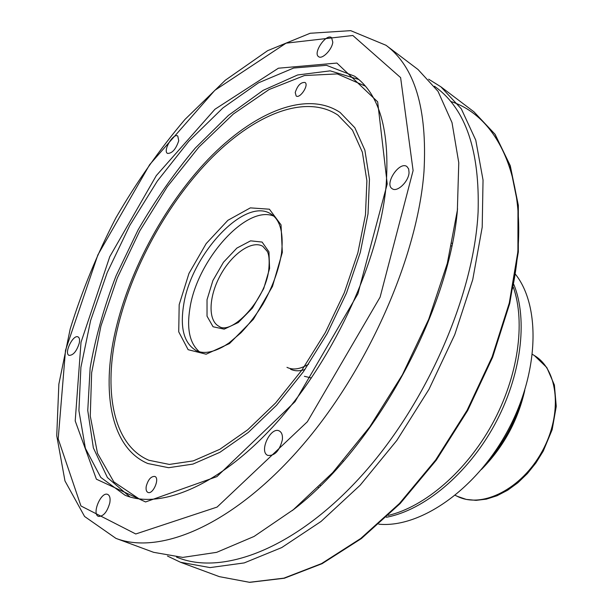 <?xml version="1.0" encoding="UTF-8"?>
<svg xmlns="http://www.w3.org/2000/svg" width="613" height="613" viewBox="0 0 613 613"><rect width="100%" height="100%" fill="white"/><g stroke="black" fill="none" stroke-linecap="round" stroke-linejoin="round"><path stroke-width="0.92" d="M378.78 524.176C419.637 528.237 475.075 490.523 506.989 432.05C539.08 373.669 541.003 306.646 515.579 274.402M386.343 517.265C423.798 510.368 467.489 474.286 494.4 425.154C521.311 376.014 528.191 319.779 513.832 284.493M388.313 515.403C424.824 506.805 466.34 471.32 492.277 423.989C518.192 376.643 525.739 322.553 513.319 287.16M318.285 487.442L318.783 487.335M452.225 243.683L452.049 243.208M320.208 485.55L320.745 485.419M451.674 246.372L451.49 245.851M167.479 556.052L180.513 562.267L210.067 567.592L244.212 562.918L281.742 547.57L321.036 521.464L360.115 485.266L396.81 440.463L428.977 389.324L454.746 334.675L472.738 279.628L482.201 227.208L483.036 180.038L475.765 140.147L461.313 108.861L440.916 86.824L428.656 79.192M457.536 208.704C449.475 311.304 374.275 448.601 292.156 510.644M176.575 557.163L178.682 557.945C224.097 575.438 296.408 547.884 361.632 475.665C426.778 403.63 474.056 294.838 478.102 211.998C479.841 151.158 465.911 109.696 436.287 87.605L434.494 86.257M115.934 538.375L153.602 552.313L182.766 557.401L216.65 552.344L254.066 536.452L293.405 509.641L332.706 472.6L369.762 426.87L402.404 374.765L428.732 319.204L447.306 263.352L457.359 210.297L458.769 162.706L452.011 122.623L438.027 91.352L418.035 69.514L386.006 45.278C414.725 66.671 427.391 108.693 424.004 171.326C417.706 256.939 367.187 371.539 299.964 448.218C232.672 525.103 160.062 555.363 115.934 538.375L84.579 516.475L64.97 480.929L56.741 435.713L58.856 384.152L70.173 329.051C81.797 291.39 97.038 254.318 115.903 217.837C136.484 182.306 159.51 149.495 184.988 119.428L225.323 80.219L267.628 50.672L310.163 33.263L350.674 30.65L386.006 45.278M178.735 140.768C175.87 149.281 172.123 153.495 167.502 153.411C162.537 150.974 173.287 132.73 177.762 136.009L178.735 140.768M332.798 42.144C332.139 49.607 322.093 59.79 318.568 56.641C312.668 53.063 326.285 33.125 331.572 37.638L332.798 42.144M409.047 172.674C408.633 181.678 397.063 192.628 392.205 188.727C384.037 184.015 399.484 160.752 406.955 166.575L408.687 168.973L409.047 172.674M282.348 439.889C279.513 450.854 274.678 456.026 267.827 455.413C258.625 451.873 270.655 426.211 279.267 430.954C281.788 432.326 282.815 435.307 282.348 439.889M109.796 502.913C107.183 511.985 103.436 516.475 98.54 516.399C91.444 514.261 101.061 491.228 107.681 494.415C109.834 495.503 110.539 498.331 109.796 502.913M79.261 343.173C76.633 351.31 73.231 355.379 69.062 355.379C63.706 353.425 73.154 334.085 78.073 336.928C79.514 337.755 79.912 339.832 79.261 343.173M295.228 92.517L296.148 95.965C299.926 99.053 309.236 84.916 305.029 82.471C300.776 82.134 297.504 85.491 295.228 92.517M146.246 486.285C145.748 489.549 146.315 491.595 147.94 492.423C152.974 494.921 160.154 478.155 154.805 476.431C150.997 476.263 148.147 479.542 146.246 486.285M113.926 337.702C101.804 396.458 112.409 448.708 147.833 463.528L168.606 467.704L192.926 464.095L219.883 452.317L248.265 432.464L276.639 405.17L303.466 371.639L327.196 333.572L346.491 293.083L360.306 252.426L368.022 213.814L369.463 179.211L364.873 150.154L354.82 127.711L340.115 112.463C306.278 89.881 253.1 112.57 208.175 159.311C163.127 206.474 126.814 275.053 113.926 337.702M115.665 336.821C103.804 394.519 114.256 445.712 148.936 460.279L169.372 464.424L193.302 460.884L219.814 449.306L247.729 429.782L275.628 402.948L301.994 369.968L325.327 332.553L344.299 292.746L357.885 252.771L365.471 214.803L366.888 180.774L362.367 152.193L352.467 130.125L337.978 115.137C304.753 93.038 252.51 115.305 208.32 161.303C164.016 207.7 128.301 275.214 115.665 336.821M273.75 216.098C246.196 204.573 196.98 260.318 189.923 308.247C186.567 328.966 189.739 343.487 199.424 351.801M308.6 364.183C300.194 369.225 292.983 370.283 286.968 367.348M304.975 369.478C299.458 371.325 294.631 371.217 290.478 369.156M311.396 377.983L304.393 376.298M450.616 101.429C501.702 117.512 532.751 189.402 512.414 289.014M180.513 562.267L219.37 576.649L249.445 582.289L283.919 578.151L321.572 563.577L360.75 538.467L399.492 503.457L435.651 459.988L467.137 410.22L492.116 356.896L509.28 303.014L517.916 251.522L517.977 204.98L509.985 165.41L494.898 134.124L473.956 111.827L440.916 86.824M387.224 183.961L357.915 293.826L295.022 401.684L216.918 476.615L145.58 501.947L96.402 479.197L75.207 420.924L81.016 342.269L109.758 256.709L156.323 175.586L214.941 109.26L278.402 68.212L336.905 63.062L377.662 101.827L387.224 183.961M413.101 170.583L400.618 77.613L352.843 35.493L286.072 43.163L214.841 90.31L149.633 164.682L97.858 254.931L65.507 350.284L58.197 438.87L80.939 505.963L135.772 533.977L217.086 507.074L307.343 421.767L380.106 297.152L413.101 170.583M129.994 496.951L107.428 477.565L93.368 447.919L87.759 410.549L90.142 367.93C95.398 337.694 104.049 306.952 116.11 275.697L138.048 229.975C155.143 200.428 174.222 173.134 195.279 148.078L228.496 115.328L263.123 90.364L297.634 74.97L330.185 70.855L358.674 79.437M354.598 76.204L326.468 65.323L293.658 68.035L258.494 82.832L222.979 107.888L188.789 141.274L157.319 181.08L129.78 225.446L107.221 272.547L90.624 320.499L80.901 367.287L78.916 410.71L85.383 448.31L100.77 477.404L125.083 495.258C161.035 510.1 221.845 484.921 278.846 420.181C335.732 355.663 379.416 258.855 386.106 185.685C389.983 130.4 379.478 93.904 354.598 76.204M365.225 86.073L337.273 73.912L304.431 75.545L269.099 89.521L233.369 113.995L198.964 147.013L167.357 186.62L139.772 230.917L117.298 278.018L100.946 325.986L91.643 372.75L90.264 416.043L97.513 453.336L113.819 481.887L139.12 498.898M282.325 252.449L272.471 286.424L253.422 319.258L229.515 343.541L206.129 354.199L188.13 349.694L178.728 331.825L179.18 304.669L188.965 273.436L206.183 243.599L227.89 220.305L250.349 207.876L269.406 209.202L281.038 224.864L282.325 252.449M183.647 304.99C179.923 328.185 184.076 343.38 196.122 350.567C203.248 354.038 212.481 352.621 223.822 346.314L229.009 342.951L240.978 332.79C248.901 324.4 256.234 314.829 262.969 304.071C272.54 286.968 278.708 270.187 281.467 253.721C283.781 233.017 280.271 219.768 270.931 213.983C244.786 196.535 191.095 254.525 183.647 304.99M269.59 268.486L263.697 288.654L252.449 308.055L238.258 322.545L224.174 329.15L213.071 326.767L207.033 316.178L207.033 299.703L212.903 280.539L223.492 262.218L236.879 248.089L250.617 240.84L262.103 242.066L268.954 251.851L269.59 268.486M262.793 246.288C251.882 239.882 232.036 253.797 220.465 275.122C208.726 296.347 207.692 320.561 218.964 326.308C231.093 335.732 265.536 300.431 268.77 269.689C269.613 260.609 269.092 254.495 267.207 251.345L262.793 246.288M488.423 460.731C503.48 443.076 514.391 423.154 521.157 400.963M455.252 495.335L457.29 496.323C481.941 508.92 521.678 489.067 542.168 451.314C562.949 413.721 558.274 369.547 534.39 355.555L532.459 354.375M342.996 461.053L343.426 461.26M219.37 576.649L249.683 582.35L284.355 578.235L322.124 563.661L361.363 538.574L400.105 503.61L436.241 460.21L467.681 410.518L492.614 357.279L509.732 303.458L518.33 251.981L518.345 205.409L510.284 165.732L495.082 134.301L473.956 111.827M481.366 469.55C503.365 447.245 517.839 420.817 524.789 390.266M457.29 496.323L466.24 499.403L476.04 500.361L486.4 499.135L497.028 495.741L507.602 490.247L517.816 482.799L527.356 473.604L535.923 462.93L543.248 451.107L552.16 429.682L556.259 406.373L554.39 384.995L546.811 367.539L534.39 355.555"/></g></svg>
